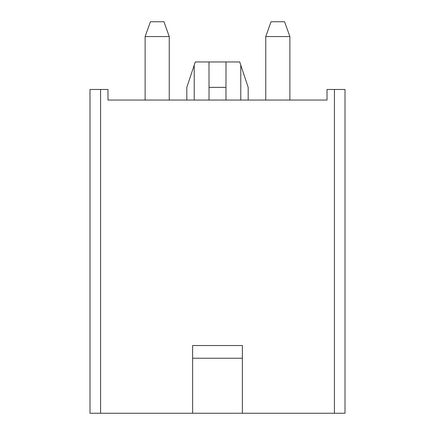 <?xml version="1.0" encoding="UTF-8"?>
<svg xmlns="http://www.w3.org/2000/svg" width="435" height="435" viewBox="0 0 435 435"><rect width="100%" height="100%" fill="white"/><g stroke="black" fill="none" stroke-linecap="round" stroke-linejoin="round"><path stroke-width="0.65" d="M89.996 100.05L89.996 89.469L107.983 89.469L107.983 100.05L327.017 100.05L327.017 89.469L334.423 89.469L334.423 413.25L345.004 413.25L345.004 89.469L334.423 89.469M192.634 358.228L192.634 345.531L242.366 345.531L242.366 358.228L192.634 358.228L192.634 413.25L89.996 413.25L89.996 89.469M334.423 413.25L192.634 413.25M242.366 413.25L242.366 358.228M194.222 100.05L194.222 65.13L195.282 61.96L186.816 87.353L186.816 100.05M195.282 61.96L208.996 61.96L209.034 100.05M209.034 87.353L225.966 87.353L225.966 100.05M225.966 87.353L226.004 61.96L239.718 61.96L248.184 87.353L248.184 100.05M208.996 61.96L226.004 61.96L225.966 65.13M240.778 100.05L240.778 65.13L239.718 61.96M169.248 100.05L169.248 36.562L145.127 36.562L145.127 100.05M145.127 36.562L150.418 21.75L163.962 21.75L169.248 36.562M289.873 100.05L289.873 36.562L265.752 36.562L265.752 100.05M265.752 36.562L271.038 21.75L284.582 21.75L289.873 36.562M100.577 89.469L100.577 413.25"/></g></svg>
